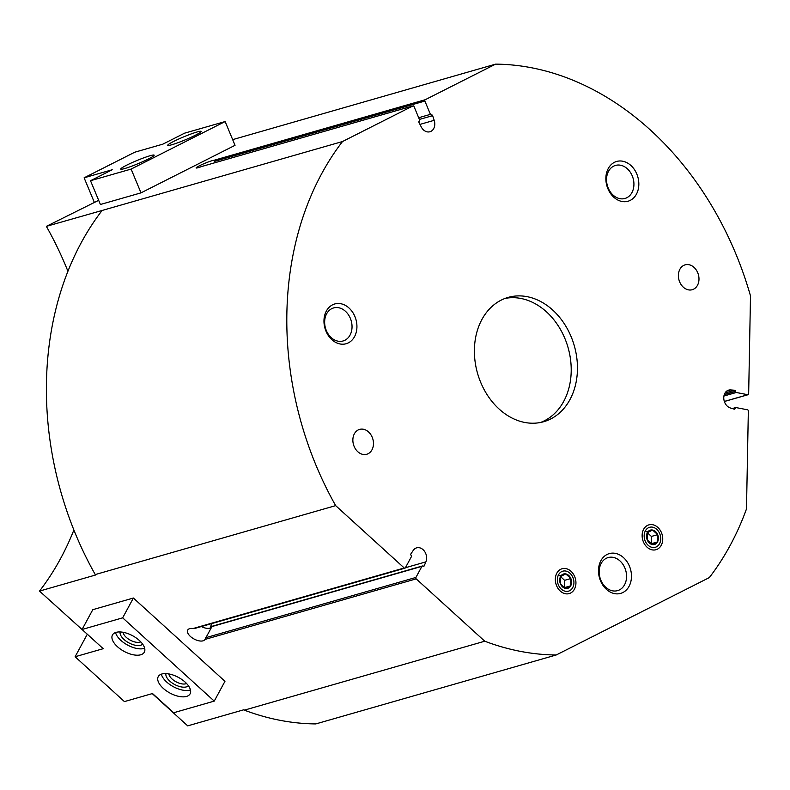 <?xml version="1.0" encoding="UTF-8"?>
<svg xmlns="http://www.w3.org/2000/svg" width="790" height="790" viewBox="0 0 790 790"><rect width="100%" height="100%" fill="white"/><g stroke="black" fill="none" stroke-linecap="round" stroke-linejoin="round"><path stroke-width="1.19" d="M733.278 408.874L735.154 408.331A1.037 0.81 -106 0 1 735.994 407.581L747.528 409.803A1.037 0.81 -106 0 1 748.337 410.968L746.491 508.908A299.953 233.415 -106 0 1 709.341 577.579L556.229 654.979L315.822 723.917A299.953 233.415 -106 0 1 244.357 710.151L243.913 709.746L187.714 725.862L152.243 693.61M88.875 635.654L39.5 591.088A299.953 233.415 -106 0 0 73.885 530.001M39.5 591.088L95.699 574.972L95.254 574.567A299.953 233.415 -106 0 1 102.098 210.476L46.363 226.355A299.953 233.415 -106 0 1 67.93 271.276M46.363 226.355L98.681 200.324M215.196 162.631L214.653 161.328L424.882 101.051A1.037 0.81 -106 0 1 425.208 99.728L495.616 64.138A299.953 233.415 -106 0 1 750.5 295.924L748.663 393.864A1.037 0.81 -106 0 1 747.814 394.714L736.27 392.492A1.037 0.81 -106 0 1 735.47 391.425L735.46 391.327A1.037 0.81 -106 0 0 734.582 390.24L730.671 389.934A9.312 7.248 -106 0 0 728.617 390.132A9.312 7.248 -106 0 0 723.818 398.95A9.312 7.248 -106 0 0 730.335 407.966L734.226 409.161A1.037 0.81 -106 0 0 735.144 408.43L735.154 408.331M102.098 210.476L342.505 141.538L412.913 105.949A1.037 0.81 -106 0 1 414.029 106.531L419.569 119.843A1.037 0.81 -106 0 1 419.312 121.117L419.243 121.166A1.037 0.81 -106 0 0 419.026 122.529L421.218 126.874A9.312 7.248 -106 0 0 429.938 131.752A9.312 7.248 -106 0 0 434.184 120.317L432.624 115.656A1.037 0.81 -106 0 0 431.547 114.945L431.468 114.975A1.037 0.81 -106 0 1 430.422 114.362L424.882 101.051M214.653 161.328L213.991 160.291A9.826 0.909 -22.6 0 0 203.889 163.728A9.826 0.909 -22.6 0 0 196.118 167.944A9.826 0.909 -22.6 0 0 201.697 166.512L413.022 105.9M232.675 139.633L495.616 64.138M131.11 169.09L225.14 121.551L235.035 145.321L141.005 192.859L100.409 204.492L90.514 180.722L131.11 169.09L141.005 192.859M194.528 628.514L404.934 568.178A1.037 0.81 -106 0 0 405.359 567.832L411.353 556.743A1.037 0.81 -106 0 0 411.146 555.37L411.086 555.301A1.037 0.81 -106 0 1 410.919 553.869L413.249 550.393A9.312 7.248 -106 0 1 416.646 547.845A9.312 7.248 -106 0 1 424.714 551.608A9.312 7.248 -106 0 1 425.879 561.878L424.161 565.907A1.037 0.81 -106 0 1 423.055 566.193L422.986 566.134A1.037 0.81 -106 0 0 421.919 566.351L415.925 577.441A1.037 0.81 -106 0 0 416.202 578.873L484.764 641.213A299.953 233.415 -106 0 0 556.229 654.979M211.868 623.547L210.288 627.23L211.839 626.756M195.13 628.109L193.007 628.544A9.826 4.829 -151.6 0 0 187.704 630.074A9.826 4.829 -151.6 0 0 194.034 638.992A9.826 4.829 -151.6 0 0 204.975 639.436L211.888 626.668M416.202 578.873L204.985 639.426M404.934 568.178A1.037 0.81 -106 0 1 404.223 567.98L335.661 505.63A299.953 233.415 -106 0 1 342.505 141.538M480.715 382.409A64.642 50.303 -106 0 1 508.108 297.415A64.642 50.303 -106 0 1 574.281 345.694A64.642 50.303 -106 0 1 543.737 421.702A64.642 50.303 -106 0 1 480.715 382.409M647.494 525.409A12.926 10.063 74 0 0 647.079 547.194A12.926 10.063 74 0 0 662.741 539.274A12.926 10.063 74 0 0 647.494 525.409M560.693 569.284A12.926 10.063 74 0 0 560.278 591.068A12.926 10.063 74 0 0 575.94 583.158A12.926 10.063 74 0 0 560.693 569.284M679.637 281.852A12.926 10.063 -106 0 1 685.118 264.857A12.926 10.063 -106 0 1 698.35 274.505A12.926 10.063 -106 0 1 692.247 289.713A12.926 10.063 -106 0 1 679.637 281.852M354.127 446.409A12.926 10.063 -106 0 1 359.598 429.404A12.926 10.063 -106 0 1 372.841 439.062A12.926 10.063 -106 0 1 366.728 454.26A12.926 10.063 -106 0 1 354.127 446.409M614.432 162.325A20.688 16.096 74 0 0 613.771 197.184A20.688 16.096 74 0 0 638.833 184.514A20.688 16.096 74 0 0 614.432 162.325M332.531 304.831A20.688 16.096 74 0 0 331.879 339.69A20.688 16.096 74 0 0 356.932 327.021A20.688 16.096 74 0 0 332.531 304.831M607.056 554.481A20.688 16.096 74 0 0 606.404 589.34A20.688 16.096 74 0 0 631.467 576.67A20.688 16.096 74 0 0 607.056 554.481M244.357 710.151L484.764 641.213M95.254 574.567L335.661 505.63M75.109 656.747L124.425 701.589L152.519 693.531L173.662 712.748L214.248 701.115L224.962 681.316L133.382 598.03L92.795 609.673L82.081 629.472L103.213 648.689L75.109 656.747L87.177 634.439M606.286 558.303A17.192 13.371 74 0 0 600.39 578.991A17.192 13.371 74 0 0 617.602 590.624A17.192 13.371 74 0 0 625.72 570.41A17.192 13.371 74 0 0 608.122 557.572A17.192 13.371 74 0 0 606.286 558.303M331.76 308.653A17.192 13.371 74 0 0 325.865 329.341A17.192 13.371 74 0 0 343.077 340.974A17.192 13.371 74 0 0 351.195 320.76A17.192 13.371 74 0 0 333.597 307.932A17.192 13.371 74 0 0 331.76 308.653M613.652 166.147A17.192 13.371 74 0 0 607.757 186.845A17.192 13.371 74 0 0 624.969 198.468A17.192 13.371 74 0 0 633.086 178.264A17.192 13.371 74 0 0 615.499 165.426A17.192 13.371 74 0 0 613.652 166.147M201.341 626.559A9.826 4.829 -151.6 0 0 211.226 627.487M505.017 298.442A64.642 50.303 -106 0 1 568.04 347.481A64.642 50.303 -106 0 1 540.587 422.462M225.14 121.551L184.554 133.184L162.858 144.155L134.754 152.213L84.115 177.809L112.22 169.751L90.514 180.722M84.115 177.809L94.247 202.141M150.1 155.729A18.101 1.669 -22.6 0 0 131.318 162.967A18.101 1.669 -22.6 0 0 120.732 169.08A18.101 1.669 -22.6 0 0 138.082 163.668A18.101 1.669 -22.6 0 0 154.159 155.166A18.101 1.669 -22.6 0 0 150.1 155.729M197.125 131.96A18.101 1.669 -22.6 0 0 178.333 139.198A18.101 1.669 -22.6 0 0 167.747 145.311A18.101 1.669 -22.6 0 0 185.107 139.899A18.101 1.669 -22.6 0 0 201.174 131.397A18.101 1.669 -22.6 0 0 197.125 131.96M214.248 701.115L122.667 617.839L133.382 598.03M122.667 617.839L82.081 629.472M161.851 674.008A18.101 8.897 -151.6 0 0 158.257 676.605A18.101 8.897 -151.6 0 0 169.939 693.047A18.101 8.897 -151.6 0 0 190.104 693.827A18.101 8.897 -151.6 0 0 181.967 679.588A18.101 8.897 -151.6 0 0 161.851 674.008M116.061 632.365A18.101 8.897 -151.6 0 0 112.466 634.962A18.101 8.897 -151.6 0 0 124.158 651.404A18.101 8.897 -151.6 0 0 144.313 652.194A18.101 8.897 -151.6 0 0 136.186 637.945A18.101 8.897 -151.6 0 0 116.061 632.365M123.052 632.277A10.695 5.254 -151.6 0 0 130.241 640.147A10.695 5.254 -151.6 0 0 140.768 641.865M120.129 631.951A12.926 6.36 -151.6 0 0 128.79 642.833A12.926 6.36 -151.6 0 0 142.644 644.126M115.547 632.533A18.101 8.897 -151.6 0 0 127.585 645.075A18.101 8.897 -151.6 0 0 144.659 648.284M168.843 673.919A10.695 5.254 -151.6 0 0 176.032 681.79A10.695 5.254 -151.6 0 0 186.559 683.508M165.92 673.594A12.926 6.36 -151.6 0 0 174.58 684.476A12.926 6.36 -151.6 0 0 188.425 685.769M161.338 674.176A18.101 8.897 -151.6 0 0 173.375 686.707A18.101 8.897 -151.6 0 0 190.449 689.927M657.527 541.91A7.465 5.806 74 0 0 657.665 534.652A7.465 5.806 74 0 0 652.58 530.031A7.465 5.806 74 0 0 647.356 532.667A7.465 5.806 74 0 0 647.217 539.926A7.465 5.806 74 0 0 652.303 544.557A7.465 5.806 74 0 0 657.527 541.91L657.665 534.652L652.58 530.031L647.356 532.667L647.217 539.926L652.303 544.557L657.527 541.91L651.177 543.757M656.421 546.848A10.389 8.088 74 0 0 656.747 529.33A10.389 8.088 74 0 0 644.156 535.699A10.389 8.088 74 0 0 656.421 546.848M646.329 531.818L652.58 530.031M647.346 532.737L651.414 536.44L657.665 534.652M651.414 536.44L651.276 543.708M570.716 585.795A7.465 5.806 74 0 0 570.854 578.537A7.465 5.806 74 0 0 565.768 573.905A7.465 5.806 74 0 0 560.554 576.552A7.465 5.806 74 0 0 560.416 583.81A7.465 5.806 74 0 0 565.502 588.432A7.465 5.806 74 0 0 570.716 585.795L570.854 578.537L565.768 573.905L560.554 576.552L560.416 583.81L565.502 588.432L570.716 585.795L564.376 587.642M569.61 590.723A10.389 8.088 74 0 0 569.946 573.214A10.389 8.088 74 0 0 557.355 579.574A10.389 8.088 74 0 0 569.61 590.723M559.527 575.703L565.768 573.905M560.544 576.621L564.613 580.324L570.854 578.537M564.613 580.324L564.475 587.582M201.697 166.512L412.913 105.949M213.991 160.291L425.208 99.728M210.288 627.23L211.572 626.865M423.084 566.213L424.161 565.907M211.69 626.628L421.919 566.351M205.696 637.718L415.925 577.441M193.007 628.544L404.223 567.98M733.436 408.914L735.144 408.43M724.312 394.516L735.46 391.327M725.042 392.986L734.582 390.24M723.926 396.027L736.27 392.492M724.272 394.635L735.47 391.425M724.331 401.438L747.814 394.714M418.69 117.72L430.422 114.362M419.401 119.448L432.624 115.656M419.964 124.395L434.184 120.317M726.77 391.05L730.671 389.934M405.398 567.743L425.879 561.878M211.927 626.322L422.344 565.995M732.29 408.568L735.688 407.591M724.351 401.508L748.12 394.694"/></g></svg>
